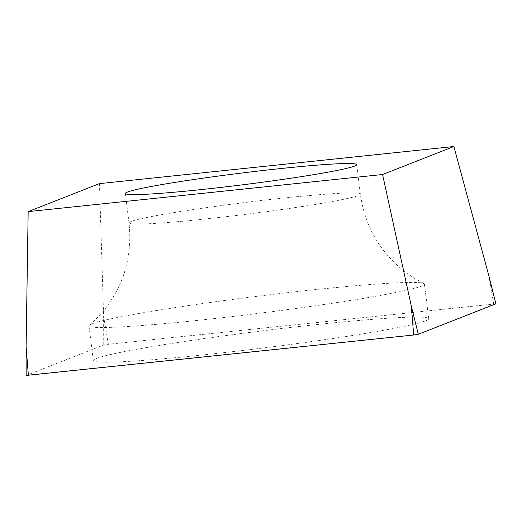 <?xml version="1.0" encoding="UTF-8"?>
<svg xmlns="http://www.w3.org/2000/svg" width="522" height="522" viewBox="0 0 522 522"><rect width="100%" height="100%" fill="white"/><g stroke="black" fill="none" stroke-linecap="round" stroke-linejoin="round"><path stroke-width="0.39" stroke-dasharray="2.61 1.96" d="M26.146 375.448L103.734 344.977L108.374 344.266L495.9 303.817M179.3 342.262A169.011 8.548 -7.1 0 0 93.307 360.526A169.011 8.548 -7.1 0 0 342.745 337.01A169.011 8.548 -7.1 0 0 428.738 318.746A169.011 8.548 -7.1 0 0 179.3 342.262M99.474 183.62L103.624 316.358L108.374 344.266L103.734 344.977L26.204 375.409L26.1 346.791M338.432 302.349A169.011 8.548 172.9 0 1 88.988 325.872A169.011 8.548 172.9 0 1 89.406 325.154A169.011 8.548 172.9 0 1 174.981 307.608A169.011 8.548 172.9 0 1 423.844 283.498A169.011 8.548 172.9 0 1 424.419 284.092A169.011 8.548 172.9 0 1 338.432 302.349M495.822 303.791L108.374 344.266M103.734 344.977L103.624 316.358M493.662 303.935L488.912 276.027M301.05 206.692A116.563 5.899 -7.1 0 0 360.356 194.099A116.563 5.899 -7.1 0 0 188.331 210.314A116.563 5.899 -7.1 0 0 129.025 222.914A116.563 5.899 -7.1 0 0 301.05 206.692M423.844 283.498L415.434 278.918L407.388 273.613C380.806 253.803 365.126 227.292 360.356 194.099L356.689 164.658M89.406 325.154L96.831 318.25L103.297 311.099C123.955 285.436 132.529 256.041 129.025 222.914L125.358 193.473M428.738 318.746L424.419 284.092M93.307 360.526L88.988 325.872"/><path stroke-width="0.78" d="M453.879 146.519L488.912 276.027L495.9 303.817L418.311 334.295L413.672 335.007L26.146 375.448L26.1 346.791L28.162 211.612L382.574 174.511L453.879 146.519L99.474 183.62L28.162 211.612M382.574 174.511L411.388 306.46L413.672 335.007L418.311 334.295L495.822 303.791M297.383 177.252A116.563 5.899 172.9 0 1 125.358 193.473A116.563 5.899 172.9 0 1 184.664 180.88A116.563 5.899 172.9 0 1 356.689 164.658A116.563 5.899 172.9 0 1 297.383 177.252M26.204 375.409L413.672 335.007M488.912 276.027L495.841 303.863M418.311 334.295L411.388 306.46M28.384 375.338L26.1 346.791"/></g></svg>
